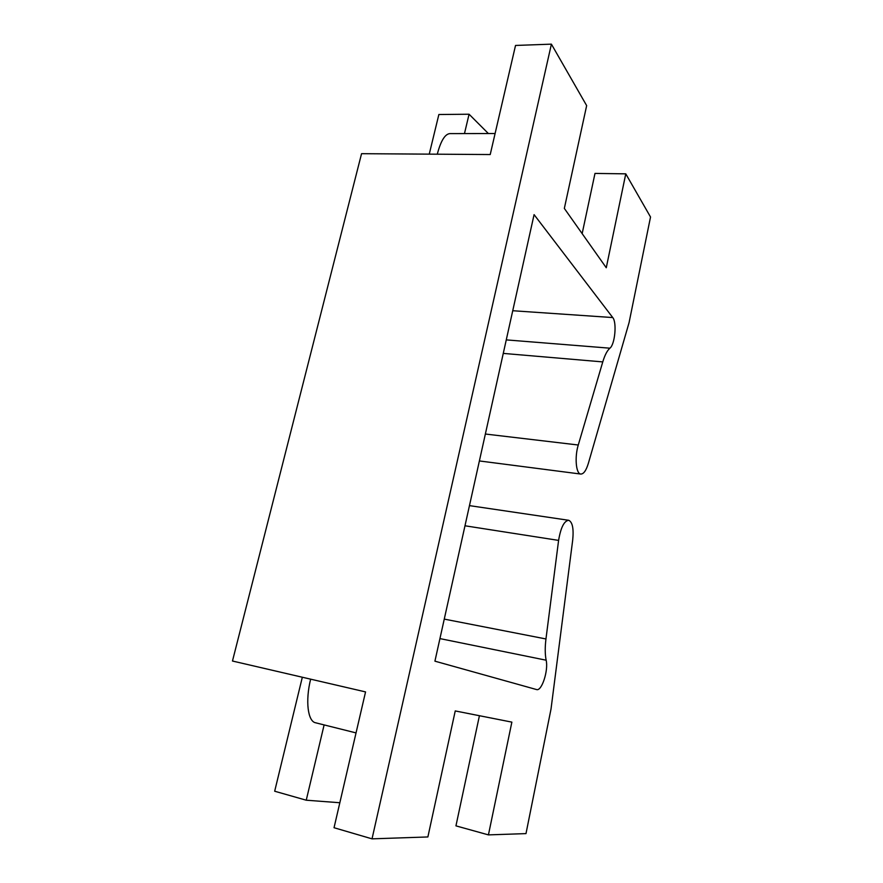 <?xml version="1.0" encoding="UTF-8"?>
<svg xmlns="http://www.w3.org/2000/svg" width="883" height="883" viewBox="0 0 883 883"><rect width="100%" height="100%" fill="white"/><g stroke="black" fill="none" stroke-linecap="round" stroke-linejoin="round"><path stroke-width="1.32" d="M582.151 233.642L594.987 173.421L625.771 173.841L650.528 217.008L629.071 322.615L588.321 463.476C586.091 470.705 583.531 474.215 580.639 474.039C575.97 473.619 574.546 456.975 578.266 445.01L602.769 361.909L503.266 353.399M506.268 339.889L609.899 348.189C614.943 344.558 617.018 322.383 612.747 317.56L534.083 214.635L434.922 661.168L536.621 689.579C541.809 691.4 548.597 670.219 546.147 660.208C544.988 654.38 544.932 647.305 545.959 638.961L558.597 540.396C560.793 527.449 564.182 520.749 568.773 520.297C572.504 522.162 573.818 528.74 572.703 540.043L551.025 708.994L525.992 833.607L488.431 834.888L511.864 722.128L455.242 710.936L427.88 836.952L372.03 838.85L551.4 44.15L586.654 105.618L564.336 208.421L606.268 267.748L625.771 173.841M609.899 348.189C607.184 350.562 604.811 355.143 602.769 361.909M339.834 802.735L306.246 800.208L274.679 791.223L302.328 677.239M372.03 838.85L334.039 827.724L365.551 691.908L232.472 661.025L361.555 153.686L437.284 154.194C441.036 139.967 445.584 133.101 450.915 133.609L495.098 133.532M488.376 133.543L469.072 114.227L438.862 114.514L429.248 154.139M437.284 154.194L490.22 154.547L515.529 45.452L551.4 44.15M310.639 679.159C305.209 701.014 307.803 721.566 315.684 722.802L356.037 732.901M306.246 800.208L324.116 724.91M488.431 834.888L455.948 825.859L479.425 715.716M469.072 114.227L464.469 133.587M439.933 638.597L546.147 660.208M612.747 317.56L512.736 310.728M578.266 445.01L485.363 434.028M545.959 638.961L444.259 619.104M558.597 540.396L464.977 525.782M479.381 460.948L580.639 474.039M469.458 505.628L568.475 520.253"/></g></svg>
